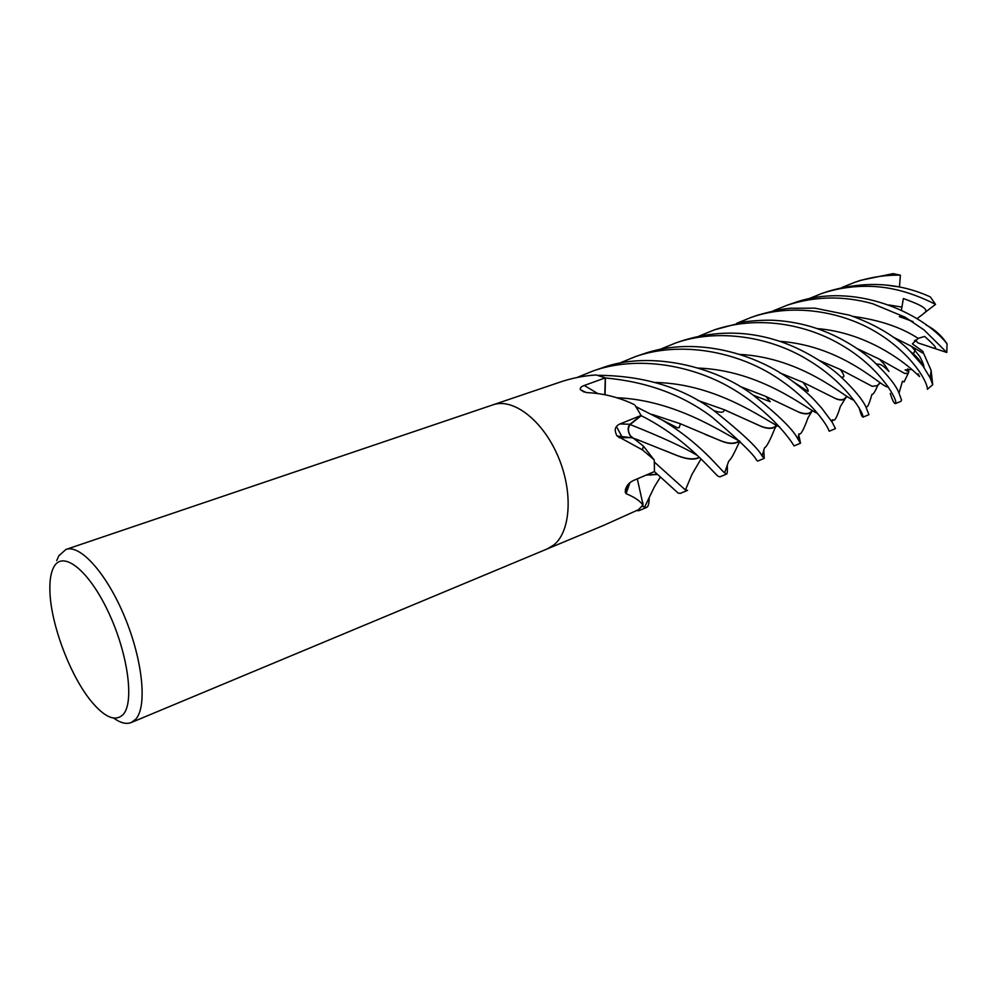 <?xml version="1.0" encoding="UTF-8"?>
<svg xmlns="http://www.w3.org/2000/svg" width="997" height="997" viewBox="0 0 997 997"><rect width="100%" height="100%" fill="white"/><g stroke="black" fill="none" stroke-linecap="round" stroke-linejoin="round"><path stroke-width="1.5" d="M56.704 560.601L58.86 555.74L65.952 549.447C80.283 544.05 106.991 573.836 124.849 617.33C142.858 660.737 147.282 706.661 135.742 719.211L131.28 722.513C126.332 724.458 120.475 722.987 113.695 718.114M547.39 548.849L553.796 544.973C571.007 531.326 573.263 490.998 557.659 455.479C542.243 419.849 512.894 397.691 493.029 404.819C512.894 397.691 542.243 419.849 557.659 455.479C573.263 490.998 571.007 531.326 553.796 544.973L547.39 548.849L131.28 722.513M123.267 714.4C115.602 722.002 105.021 717.74 91.5 701.601C70.376 676.215 50.822 624.446 49.912 591.433C49.526 580.466 50.884 572.241 53.988 566.72C63.023 550.157 88.596 570.06 108.112 611.485C127.778 652.699 134.595 701.925 123.267 714.4M547.54 548.786L603.908 525.269L638.504 509.679L637.12 510.701L638.952 510.638L646.579 507.461L642.118 506.339M641.196 415.724L630.141 424.548C627.749 427.227 627.736 430.928 630.116 435.639C627.574 430.841 627.524 427.052 629.992 424.273L641.071 415.487L630.141 424.548C627.749 427.227 627.736 430.916 630.116 435.639L643.414 446.083L653.858 459.555L642.479 449.909L617.106 436.001C613.915 430.218 614.887 426.193 619.997 423.924L641.071 415.487M619.075 437.671L631.899 437.621M654.007 459.542L654.269 460.502L653.858 459.555M631.861 437.758L636.996 439.478L637.731 441.297M637.295 478.859L643.09 504.843L638.504 509.679M642.99 505.105L642.317 504.345C639.713 500.681 634.304 497.117 626.079 493.652L625.269 492.219C625.455 486.96 628.135 483.084 633.307 480.566L654.443 471.556L654.269 460.502M635.052 405.318L641.096 415.462M634.104 404.533C618.938 397.255 603.011 393.267 586.348 392.581L580.354 389.69C579.93 387.895 581.239 386.487 584.267 385.465L605.279 377.888L605.005 394.737L605.466 377.975C647.103 381.789 682.683 394.887 712.207 417.232C738.74 439.889 753.595 454.271 756.773 460.39L757.745 461.063L764.238 458.346L762.082 455.99C758.069 448.089 742.017 432.972 713.914 410.627C682.621 387.509 644.112 375.732 598.399 375.321L605.466 377.975M493.179 404.77L558.756 382.561C570.895 378.299 583.382 375.769 596.218 374.959L605.279 377.888M629.954 482.66L626.079 493.652M654.418 471.569L678.209 493.129L680.315 493.378L687.569 490.35L685.413 489.976L654.381 462.072L654.443 471.793M625.443 489.041L626.079 489.726M626.004 489.951L625.381 489.253L626.004 489.951M604.793 394.7L605.279 377.938M630.204 424.572C627.425 428.224 627.911 432.586 631.687 437.646M605.453 378.013L605.054 394.75M915.121 350.097L913.414 353.91M773.186 310.852L787.568 305.07C815.484 296.097 843.886 295.66 872.749 303.761L905.089 317.171L923.982 329.87L946.801 352.477L918.1 342.956L915.146 340.139L916.629 341.522L914.461 340.787M899.369 316.71L910.348 320.448M913.102 321.657L899.394 316.548M616.495 426.542L622.452 437.708M926.25 325.097C934.451 329.16 941.392 335.378 947.05 343.766L946.801 352.477M947.05 343.766C922.611 313.12 854.317 281.042 793.811 302.951L787.568 305.07M808.106 298.988L821.989 293.417C837.679 288.233 853.818 285.877 870.406 286.351C883.716 286.75 905.961 289.304 935.547 304.372L923.696 313.444C932.158 308.808 914.112 302.602 903.382 298.527L901.4 310.117M821.989 293.417L827.834 291.436C864.524 280.606 898.696 282.438 930.363 296.944L935.547 304.372M718.314 476.416L719.934 476.84L726.663 474.036L724.595 472.865C719.149 468.515 700.841 443.453 662.133 419.986L635.936 406.664L641.221 415.699C687.469 438.954 713.042 472.703 718.314 476.416M727.287 465.487C727.536 470.796 727.336 473.65 726.676 474.024M736.833 323.227L751.676 317.22C792.54 303.088 841.829 310.914 877.746 333.06C913.202 355.057 927.858 382.798 927.372 389.279L932.706 384.717L930.213 377.963L922.923 365.887L910.087 351.256C895.829 336.612 875.678 324.598 849.643 315.214L814.973 308.16L790.571 308.26C783.542 308.709 772.775 310.952 758.268 314.99L758.231 315.002M650.829 473.089L650.705 475.22M649.197 498.5C649.072 503.821 648.2 506.8 646.579 507.461M841.767 287.535L854.977 282.238C869.733 277.291 884.875 274.935 900.403 275.16L899.431 287.136M854.977 282.238L860.735 280.294L893.063 273.627L900.403 275.16M763.752 449.896L764.238 458.346M699.084 336.101L714.413 329.845C758.206 315.102 807.209 324.112 843.026 345.959C879.03 367.282 896.066 397.23 895.804 402.439L895.505 403.561C894.209 403.947 892.465 400.545 890.271 393.391M895.505 403.561L901.014 401.268L901.525 400.059L899.007 393.055C896.016 385.403 888.09 375.395 875.216 363.033C870.231 357.724 850.291 341.36 823.41 330.929C808.343 324.985 792.079 321.445 774.582 320.336C766.805 319.925 756.848 320.398 744.734 321.757L714.413 329.845M577.014 377.502L593.452 370.809C637.419 355.393 691.569 365.064 730.714 387.783C769.721 410.403 790.609 439.989 793.525 445.073L794.098 445.896L800.529 443.204L797.936 439.178C793.575 429.969 778.719 415.325 753.358 395.261C716.88 367.07 650.019 349.698 601.203 368.18L594.013 370.622M798.709 434.642L800.529 443.204M659.702 349.523L675.854 342.906C718.189 328.063 770.868 336.998 807.732 359.78C844.272 381.477 862.031 410.303 862.916 416.148L863.066 417.107C862.168 417.282 860.847 414.154 859.09 407.736M863.066 417.107L868.923 414.665L865.944 407.038C862.629 399.685 854.392 389.727 841.244 377.165C829.691 366.011 802.249 347.666 774.395 339.653C744.385 330.655 713.827 330.967 682.708 340.575L676.078 342.831M618.688 363.481L635.612 356.527C679.181 341.485 731.486 350.72 769.821 373.289C808.555 396.482 827.423 425.196 828.794 430.368L829.23 431.227L835.449 428.635L832.183 422.217L821.553 407.947C816.219 402.414 812.692 396.445 793.338 381.851C757.969 354.471 696.155 335.129 642.841 354.085L642.404 354.234M697.252 455.405C683.593 447.204 661.223 436.923 630.141 424.548L641.221 415.699M699.258 457.249C694.46 459.841 687.132 459.281 677.275 455.579L664.264 450.332M699.483 457.461C694.585 460.078 687.357 459.542 677.786 455.853L636.996 439.478M918.063 373.788L919.558 376.579L913.015 370.51C902.098 360.752 866.194 332.662 817.179 328.586M911.732 369.513L905.114 369.924L908.815 371.794L908.13 373.514L904.566 373.389L879.454 359.169L857.732 348.875M908.03 373.264L904.566 373.389M908.13 373.514L904.08 381.913L902.472 381.265L899.007 393.055M846.802 396.445L844.484 398.713C842.266 400.221 839.088 400.071 834.938 398.264L802.884 382.275L779.691 372.791M846.964 396.557L845.369 398.376C843.138 400.42 839.885 400.52 835.611 398.65M776.451 425.52L775.068 426.629C772.002 428.648 767.441 428.573 761.384 426.417L724.595 409.929M776.688 425.632L776.513 425.806C773.423 428.872 768.513 429.171 761.795 426.704L724.57 409.817L697.701 400.383M705.066 434.368L719.896 440.387C728.308 443.914 734.677 444.114 739.026 440.961L739.039 440.898M739.375 441.048C735.188 444.326 728.932 444.238 720.607 440.761L680.44 423.775L651.938 414.341M896.689 286.613L886.358 285.105M812.381 410.702L810.461 412.372C807.906 414.166 803.794 413.979 798.123 411.823L765.821 396.407L739.836 386.375M812.58 410.814L811.72 411.686C809.028 414.428 804.654 414.578 798.572 412.11M879.466 383.384L877.123 385.652L872.25 386.325L840.272 369.438L819.696 360.652M879.13 383.982L877.622 385.64L872.25 386.325M931.435 347.455L931.697 347.504C941.33 351.256 930.824 342.071 924.63 336.413L918.15 338.394L912.367 343.878L922.985 351.418L923.546 353.524M657.173 474.26L646.517 474.921M923.982 367.457C924.007 365.388 922.561 361.674 919.645 356.315L911.47 346.32L923.745 353.648L931.111 370.373L932.706 384.717M911.47 346.32L892.938 336.961M657.422 474.485L646.131 475.083M923.571 313.694L916.966 318.728M908.815 371.794L907.744 368.765M629.992 424.273L619.997 423.924M597.726 393.516L584.267 385.465M901.861 307.101L888.863 304.957M853.793 400.084C846.328 399.124 804.043 357.836 739.749 354.396M779.567 426.928C765.023 420.373 717.479 383.733 655.652 382.499M739.973 441.297C723.112 433.234 675.829 399.984 616.707 397.741M817.415 413.344C806.187 408.795 760.998 370.348 698.05 368.067M888.215 386.724C884.426 390.512 845.967 346.133 779.704 341.298M918.15 338.394C901.45 327.39 879.79 320.062 853.158 316.41M631.687 437.758L617.106 436.001M643.414 446.083L642.479 449.909M627.674 484.991L625.269 492.219M643.003 502.874L642.317 504.345M584.205 392.083L580.354 389.69M493.029 404.819L65.952 549.447M751.676 317.22L758.281 314.99M701.028 458.919L692.005 474.335L685.413 489.976M879.454 359.169C884.85 364.877 883.99 363.593 888.938 371.445C878.345 360.416 878.98 366.335 875.216 363.033M845.369 398.376L840.371 406.514C837.605 415.375 835.461 419.936 833.941 420.211L832.321 419.762L832.183 422.217M802.884 382.275C806.959 387.297 808.679 390.35 808.044 391.422L793.338 381.839M776.513 425.806L774.794 428.598C769.858 440.811 766.444 447.192 764.562 447.74L762.069 455.99M724.57 409.817L723.348 411.724C721.865 412.633 718.725 412.26 713.914 410.627M776.015 425.308L775.068 426.629M719.896 440.387L720.607 440.761M739.799 441.222C732.533 456.614 731.661 458.146 728.645 461.312L724.595 472.865M680.44 423.775L679.156 427.588L677.486 427.813L662.133 419.986M812.069 410.527L810.461 412.372M811.72 411.686L807.969 417.868C806.112 423.413 801.638 434.218 799.831 433.982L798.834 433.919L797.936 439.178M765.821 396.407L770.207 401.716L753.383 395.273M880.226 383.085L877.123 385.652M877.622 385.64C875.59 390.562 873.895 393.466 872.537 394.351L871.914 394.388C869.608 402.738 867.876 406.888 866.717 406.863L865.944 407.038M840.272 369.438C843.886 374.336 844.758 376.903 842.876 377.128L841.244 377.153M930.213 377.963L931.111 370.373M922.923 365.887C920.181 360.428 915.907 355.555 910.087 351.256M660.338 477.114L654.381 486.86L644.436 507.485M635.612 356.527L642.841 354.085"/></g></svg>
